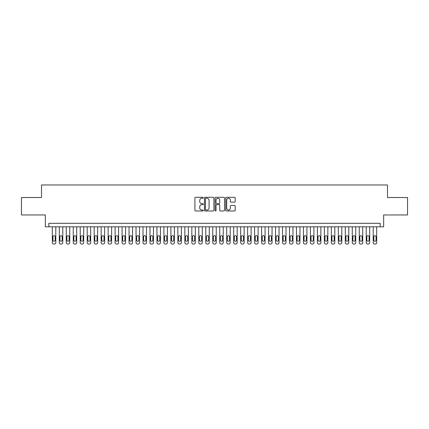 <?xml version="1.0" encoding="UTF-8"?>
<svg xmlns="http://www.w3.org/2000/svg" width="429" height="429" viewBox="0 0 429 429"><rect width="100%" height="100%" fill="white"/><g stroke="black" fill="none" stroke-linecap="round" stroke-linejoin="round"><path stroke-width="0.64" d="M203.341 197.774A0.477 0.477 0 0 0 202.858 197.292L195.586 197.292A0.686 0.686 0 0 0 194.9 197.978L194.9 210.301A0.686 0.686 0 0 0 195.586 210.988L202.858 210.988A0.477 0.477 0 0 0 203.341 210.51A0.477 0.477 0 0 0 202.858 210.028L201.92 210.028A2.193 2.193 0 0 1 199.726 207.84L199.726 206.81A2.193 2.193 0 0 1 201.92 204.622L202.858 204.622A0.477 0.477 0 0 0 203.341 204.14A0.477 0.477 0 0 0 202.858 203.662L201.92 203.662A2.193 2.193 0 0 1 199.726 201.469L199.726 200.445A2.193 2.193 0 0 1 201.92 198.252L202.858 198.252A0.477 0.477 0 0 0 203.341 197.774M234.513 202.123A0.686 0.686 0 0 0 235.194 201.437L235.194 197.978A0.686 0.686 0 0 0 234.513 197.292L226.432 197.292A0.686 0.686 0 0 0 225.745 197.978L225.745 210.301A0.686 0.686 0 0 0 226.432 210.988L234.513 210.988A0.686 0.686 0 0 0 235.194 210.301L235.194 206.129A0.686 0.686 0 0 0 234.513 205.443L231.054 205.443A0.686 0.686 0 0 0 230.368 206.129L230.368 208.199A1.834 1.834 0 0 1 228.539 210.028A1.834 1.834 0 0 1 226.705 208.199L226.705 200.086A1.834 1.834 0 0 1 228.539 198.252A1.834 1.834 0 0 1 230.368 200.086L230.368 201.437A0.686 0.686 0 0 0 231.054 202.123L234.513 202.123M380.169 226.812L383.66 226.812L383.66 214.956L407.55 214.956L407.55 197.517L387.494 197.517L387.494 184.958L41.506 184.958L41.506 197.517L21.45 197.517L21.45 214.956L45.34 214.956L45.34 226.812L380.169 226.812L380.169 223.327L48.831 223.327L48.831 226.812M213.899 197.978A0.686 0.686 0 0 0 213.218 197.292L205.137 197.292A0.686 0.686 0 0 0 204.451 197.978L204.451 210.301A0.686 0.686 0 0 0 205.137 210.988L213.218 210.988A0.686 0.686 0 0 0 213.899 210.301L213.899 197.978M215.782 197.292L223.863 197.292A0.686 0.686 0 0 1 224.549 197.978L224.549 210.301A0.686 0.686 0 0 1 223.863 210.988L220.404 210.988A0.686 0.686 0 0 1 219.723 210.301L219.723 205.303A0.686 0.686 0 0 0 219.037 204.622L216.742 204.622A0.686 0.686 0 0 0 216.055 205.303L216.055 210.51A0.477 0.477 0 0 1 215.578 210.988A0.477 0.477 0 0 1 215.101 210.51L215.101 197.978A0.686 0.686 0 0 1 215.782 197.292M205.888 198.252A0.477 0.477 0 0 0 205.411 198.734L205.411 209.55A0.477 0.477 0 0 0 205.888 210.028L206.885 210.028A2.193 2.193 0 0 0 209.073 207.84L209.073 200.445A2.193 2.193 0 0 0 206.885 198.252L205.888 198.252M219.723 200.118A1.834 1.834 0 0 0 217.889 198.289A1.834 1.834 0 0 0 216.055 200.118L216.055 202.976A0.686 0.686 0 0 0 216.742 203.662L219.037 203.662A0.686 0.686 0 0 0 219.723 202.976L219.723 200.118M55.808 226.812L55.808 242.648A1.394 1.394 0 0 1 54.408 244.042L53.711 244.042A1.394 1.394 0 0 1 52.317 242.648L52.317 226.812M55.175 240.133L55.175 236.787A1.115 1.115 0 0 0 54.059 235.671A1.115 1.115 0 0 0 52.944 236.787L52.944 240.133A1.115 1.115 0 0 0 54.059 241.254A1.115 1.115 0 0 0 55.175 240.133M62.779 226.812L62.779 242.648A1.394 1.394 0 0 1 61.385 244.042L60.687 244.042A1.394 1.394 0 0 1 59.293 242.648L59.293 226.812M62.151 240.133L62.151 236.787A1.115 1.115 0 0 0 61.036 235.671A1.115 1.115 0 0 0 59.921 236.787L59.921 240.133A1.115 1.115 0 0 0 61.036 241.254A1.115 1.115 0 0 0 62.151 240.133M69.755 226.812L69.755 242.648A1.394 1.394 0 0 1 68.361 244.042L67.664 244.042A1.394 1.394 0 0 1 66.27 242.648L66.27 226.812M69.128 240.133L69.128 236.787A1.115 1.115 0 0 0 68.013 235.671A1.115 1.115 0 0 0 66.897 236.787L66.897 240.133A1.115 1.115 0 0 0 68.013 241.254A1.115 1.115 0 0 0 69.128 240.133M76.732 226.812L76.732 242.648A1.394 1.394 0 0 1 75.338 244.042L74.641 244.042A1.394 1.394 0 0 1 73.246 242.648L73.246 226.812M76.105 240.133L76.105 236.787A1.115 1.115 0 0 0 74.989 235.671A1.115 1.115 0 0 0 73.874 236.787L73.874 240.133A1.115 1.115 0 0 0 74.989 241.254A1.115 1.115 0 0 0 76.105 240.133M83.709 226.812L83.709 242.648A1.394 1.394 0 0 1 82.314 244.042L81.617 244.042A1.394 1.394 0 0 1 80.218 242.648L80.218 226.812M83.081 240.133L83.081 236.787A1.115 1.115 0 0 0 81.966 235.671A1.115 1.115 0 0 0 80.845 236.787L80.845 240.133A1.115 1.115 0 0 0 81.966 241.254A1.115 1.115 0 0 0 83.081 240.133M90.685 226.812L90.685 242.648A1.394 1.394 0 0 1 89.286 244.042L88.588 244.042A1.394 1.394 0 0 1 87.194 242.648L87.194 226.812M90.052 240.133L90.052 236.787A1.115 1.115 0 0 0 88.937 235.671A1.115 1.115 0 0 0 87.822 236.787L87.822 240.133A1.115 1.115 0 0 0 88.937 241.254A1.115 1.115 0 0 0 90.052 240.133M97.656 226.812L97.656 242.648A1.394 1.394 0 0 1 96.262 244.042L95.565 244.042A1.394 1.394 0 0 1 94.171 242.648L94.171 226.812M97.029 240.133L97.029 236.787A1.115 1.115 0 0 0 95.914 235.671A1.115 1.115 0 0 0 94.798 236.787L94.798 240.133A1.115 1.115 0 0 0 95.914 241.254A1.115 1.115 0 0 0 97.029 240.133M104.633 226.812L104.633 242.648A1.394 1.394 0 0 1 103.239 244.042L102.542 244.042A1.394 1.394 0 0 1 101.147 242.648L101.147 226.812M104.006 240.133L104.006 236.787A1.115 1.115 0 0 0 102.89 235.671A1.115 1.115 0 0 0 101.775 236.787L101.775 240.133A1.115 1.115 0 0 0 102.89 241.254A1.115 1.115 0 0 0 104.006 240.133M111.61 226.812L111.61 242.648A1.394 1.394 0 0 1 110.215 244.042L109.518 244.042A1.394 1.394 0 0 1 108.124 242.648L108.124 226.812M110.982 240.133L110.982 236.787A1.115 1.115 0 0 0 109.867 235.671A1.115 1.115 0 0 0 108.752 236.787L108.752 240.133A1.115 1.115 0 0 0 109.867 241.254A1.115 1.115 0 0 0 110.982 240.133M118.586 226.812L118.586 242.648A1.394 1.394 0 0 1 117.192 244.042L116.495 244.042A1.394 1.394 0 0 1 115.095 242.648L115.095 226.812M117.959 240.133L117.959 236.787A1.115 1.115 0 0 0 116.844 235.671A1.115 1.115 0 0 0 115.723 236.787L115.723 240.133A1.115 1.115 0 0 0 116.844 241.254A1.115 1.115 0 0 0 117.959 240.133M125.563 226.812L125.563 242.648A1.394 1.394 0 0 1 124.163 244.042L123.466 244.042A1.394 1.394 0 0 1 122.072 242.648L122.072 226.812M124.936 240.133L124.936 236.787A1.115 1.115 0 0 0 123.815 235.671A1.115 1.115 0 0 0 122.699 236.787L122.699 240.133A1.115 1.115 0 0 0 123.815 241.254A1.115 1.115 0 0 0 124.936 240.133M132.534 226.812L132.534 242.648A1.394 1.394 0 0 1 131.14 244.042L130.443 244.042A1.394 1.394 0 0 1 129.049 242.648L129.049 226.812M131.907 240.133L131.907 236.787A1.115 1.115 0 0 0 130.791 235.671A1.115 1.115 0 0 0 129.676 236.787L129.676 240.133A1.115 1.115 0 0 0 130.791 241.254A1.115 1.115 0 0 0 131.907 240.133M139.511 226.812L139.511 242.648A1.394 1.394 0 0 1 138.117 244.042L137.419 244.042A1.394 1.394 0 0 1 136.025 242.648L136.025 226.812M138.883 240.133L138.883 236.787A1.115 1.115 0 0 0 137.768 235.671A1.115 1.115 0 0 0 136.653 236.787L136.653 240.133A1.115 1.115 0 0 0 137.768 241.254A1.115 1.115 0 0 0 138.883 240.133M146.487 226.812L146.487 242.648A1.394 1.394 0 0 1 145.093 244.042L144.396 244.042A1.394 1.394 0 0 1 143.002 242.648L143.002 226.812M145.86 240.133L145.86 236.787A1.115 1.115 0 0 0 144.745 235.671A1.115 1.115 0 0 0 143.629 236.787L143.629 240.133A1.115 1.115 0 0 0 144.745 241.254A1.115 1.115 0 0 0 145.86 240.133M153.464 226.812L153.464 242.648A1.394 1.394 0 0 1 152.07 244.042L151.373 244.042A1.394 1.394 0 0 1 149.973 242.648L149.973 226.812M152.837 240.133L152.837 236.787A1.115 1.115 0 0 0 151.721 235.671A1.115 1.115 0 0 0 150.606 236.787L150.606 240.133A1.115 1.115 0 0 0 151.721 241.254A1.115 1.115 0 0 0 152.837 240.133M160.441 226.812L160.441 242.648A1.394 1.394 0 0 1 159.046 244.042L158.344 244.042A1.394 1.394 0 0 1 156.95 242.648L156.95 226.812M159.813 240.133L159.813 236.787A1.115 1.115 0 0 0 158.692 235.671A1.115 1.115 0 0 0 157.577 236.787L157.577 240.133A1.115 1.115 0 0 0 158.692 241.254A1.115 1.115 0 0 0 159.813 240.133M167.417 226.812L167.417 242.648A1.394 1.394 0 0 1 166.018 244.042L165.321 244.042A1.394 1.394 0 0 1 163.926 242.648L163.926 226.812M166.784 240.133L166.784 236.787A1.115 1.115 0 0 0 165.669 235.671A1.115 1.115 0 0 0 164.554 236.787L164.554 240.133A1.115 1.115 0 0 0 165.669 241.254A1.115 1.115 0 0 0 166.784 240.133M174.388 226.812L174.388 242.648A1.394 1.394 0 0 1 172.994 244.042L172.297 244.042A1.394 1.394 0 0 1 170.903 242.648L170.903 226.812M173.761 240.133L173.761 236.787A1.115 1.115 0 0 0 172.646 235.671A1.115 1.115 0 0 0 171.53 236.787L171.53 240.133A1.115 1.115 0 0 0 172.646 241.254A1.115 1.115 0 0 0 173.761 240.133M181.365 226.812L181.365 242.648A1.394 1.394 0 0 1 179.971 244.042L179.274 244.042A1.394 1.394 0 0 1 177.879 242.648L177.879 226.812M180.738 240.133L180.738 236.787A1.115 1.115 0 0 0 179.622 235.671A1.115 1.115 0 0 0 178.507 236.787L178.507 240.133A1.115 1.115 0 0 0 179.622 241.254A1.115 1.115 0 0 0 180.738 240.133M188.342 226.812L188.342 242.648A1.394 1.394 0 0 1 186.947 244.042L186.25 244.042A1.394 1.394 0 0 1 184.856 242.648L184.856 226.812M187.714 240.133L187.714 236.787A1.115 1.115 0 0 0 186.599 235.671A1.115 1.115 0 0 0 185.484 236.787L185.484 240.133A1.115 1.115 0 0 0 186.599 241.254A1.115 1.115 0 0 0 187.714 240.133M195.318 226.812L195.318 242.648A1.394 1.394 0 0 1 193.924 244.042L193.227 244.042A1.394 1.394 0 0 1 191.827 242.648L191.827 226.812M194.691 240.133L194.691 236.787A1.115 1.115 0 0 0 193.576 235.671A1.115 1.115 0 0 0 192.455 236.787L192.455 240.133A1.115 1.115 0 0 0 193.576 241.254A1.115 1.115 0 0 0 194.691 240.133M202.295 226.812L202.295 242.648A1.394 1.394 0 0 1 200.895 244.042L200.198 244.042A1.394 1.394 0 0 1 198.804 242.648L198.804 226.812M201.668 240.133L201.668 236.787A1.115 1.115 0 0 0 200.547 235.671A1.115 1.115 0 0 0 199.431 236.787L199.431 240.133A1.115 1.115 0 0 0 200.547 241.254A1.115 1.115 0 0 0 201.668 240.133M209.266 226.812L209.266 242.648A1.394 1.394 0 0 1 207.872 244.042L207.175 244.042A1.394 1.394 0 0 1 205.781 242.648L205.781 226.812M208.639 240.133L208.639 236.787A1.115 1.115 0 0 0 207.523 235.671A1.115 1.115 0 0 0 206.408 236.787L206.408 240.133A1.115 1.115 0 0 0 207.523 241.254A1.115 1.115 0 0 0 208.639 240.133M216.243 226.812L216.243 242.648A1.394 1.394 0 0 1 214.849 244.042L214.151 244.042A1.394 1.394 0 0 1 212.757 242.648L212.757 226.812M215.615 240.133L215.615 236.787A1.115 1.115 0 0 0 214.5 235.671A1.115 1.115 0 0 0 213.385 236.787L213.385 240.133A1.115 1.115 0 0 0 214.5 241.254A1.115 1.115 0 0 0 215.615 240.133M223.219 226.812L223.219 242.648A1.394 1.394 0 0 1 221.825 244.042L221.128 244.042A1.394 1.394 0 0 1 219.734 242.648L219.734 226.812M222.592 240.133L222.592 236.787A1.115 1.115 0 0 0 221.477 235.671A1.115 1.115 0 0 0 220.361 236.787L220.361 240.133A1.115 1.115 0 0 0 221.477 241.254A1.115 1.115 0 0 0 222.592 240.133M230.196 226.812L230.196 242.648A1.394 1.394 0 0 1 228.802 244.042L228.105 244.042A1.394 1.394 0 0 1 226.705 242.648L226.705 226.812M229.569 240.133L229.569 236.787A1.115 1.115 0 0 0 228.453 235.671A1.115 1.115 0 0 0 227.332 236.787L227.332 240.133A1.115 1.115 0 0 0 228.453 241.254A1.115 1.115 0 0 0 229.569 240.133M237.173 226.812L237.173 242.648A1.394 1.394 0 0 1 235.773 244.042L235.076 244.042A1.394 1.394 0 0 1 233.682 242.648L233.682 226.812M236.545 240.133L236.545 236.787A1.115 1.115 0 0 0 235.424 235.671A1.115 1.115 0 0 0 234.309 236.787L234.309 240.133A1.115 1.115 0 0 0 235.424 241.254A1.115 1.115 0 0 0 236.545 240.133M244.144 226.812L244.144 242.648A1.394 1.394 0 0 1 242.75 244.042L242.053 244.042A1.394 1.394 0 0 1 240.658 242.648L240.658 226.812M243.516 240.133L243.516 236.787A1.115 1.115 0 0 0 242.401 235.671A1.115 1.115 0 0 0 241.286 236.787L241.286 240.133A1.115 1.115 0 0 0 242.401 241.254A1.115 1.115 0 0 0 243.516 240.133M251.121 226.812L251.121 242.648A1.394 1.394 0 0 1 249.726 244.042L249.029 244.042A1.394 1.394 0 0 1 247.635 242.648L247.635 226.812M250.493 240.133L250.493 236.787A1.115 1.115 0 0 0 249.378 235.671A1.115 1.115 0 0 0 248.262 236.787L248.262 240.133A1.115 1.115 0 0 0 249.378 241.254A1.115 1.115 0 0 0 250.493 240.133M258.097 226.812L258.097 242.648A1.394 1.394 0 0 1 256.703 244.042L256.006 244.042A1.394 1.394 0 0 1 254.612 242.648L254.612 226.812M257.47 240.133L257.47 236.787A1.115 1.115 0 0 0 256.354 235.671A1.115 1.115 0 0 0 255.239 236.787L255.239 240.133A1.115 1.115 0 0 0 256.354 241.254A1.115 1.115 0 0 0 257.47 240.133M265.074 226.812L265.074 242.648A1.394 1.394 0 0 1 263.679 244.042L262.982 244.042A1.394 1.394 0 0 1 261.583 242.648L261.583 226.812M264.446 240.133L264.446 236.787A1.115 1.115 0 0 0 263.331 235.671A1.115 1.115 0 0 0 262.216 236.787L262.216 240.133A1.115 1.115 0 0 0 263.331 241.254A1.115 1.115 0 0 0 264.446 240.133M272.05 226.812L272.05 242.648A1.394 1.394 0 0 1 270.656 244.042L269.954 244.042A1.394 1.394 0 0 1 268.559 242.648L268.559 226.812M271.423 240.133L271.423 236.787A1.115 1.115 0 0 0 270.308 235.671A1.115 1.115 0 0 0 269.187 236.787L269.187 240.133A1.115 1.115 0 0 0 270.308 241.254A1.115 1.115 0 0 0 271.423 240.133M279.027 226.812L279.027 242.648A1.394 1.394 0 0 1 277.627 244.042L276.93 244.042A1.394 1.394 0 0 1 275.536 242.648L275.536 226.812M278.394 240.133L278.394 236.787A1.115 1.115 0 0 0 277.279 235.671A1.115 1.115 0 0 0 276.163 236.787L276.163 240.133A1.115 1.115 0 0 0 277.279 241.254A1.115 1.115 0 0 0 278.394 240.133M285.998 226.812L285.998 242.648A1.394 1.394 0 0 1 284.604 244.042L283.907 244.042A1.394 1.394 0 0 1 282.513 242.648L282.513 226.812M285.371 240.133L285.371 236.787A1.115 1.115 0 0 0 284.255 235.671A1.115 1.115 0 0 0 283.14 236.787L283.14 240.133A1.115 1.115 0 0 0 284.255 241.254A1.115 1.115 0 0 0 285.371 240.133M292.975 226.812L292.975 242.648A1.394 1.394 0 0 1 291.581 244.042L290.883 244.042A1.394 1.394 0 0 1 289.489 242.648L289.489 226.812M292.347 240.133L292.347 236.787A1.115 1.115 0 0 0 291.232 235.671A1.115 1.115 0 0 0 290.117 236.787L290.117 240.133A1.115 1.115 0 0 0 291.232 241.254A1.115 1.115 0 0 0 292.347 240.133M299.951 226.812L299.951 242.648A1.394 1.394 0 0 1 298.557 244.042L297.86 244.042A1.394 1.394 0 0 1 296.466 242.648L296.466 226.812M299.324 240.133L299.324 236.787A1.115 1.115 0 0 0 298.209 235.671A1.115 1.115 0 0 0 297.093 236.787L297.093 240.133A1.115 1.115 0 0 0 298.209 241.254A1.115 1.115 0 0 0 299.324 240.133M306.928 226.812L306.928 242.648A1.394 1.394 0 0 1 305.534 244.042L304.837 244.042A1.394 1.394 0 0 1 303.437 242.648L303.437 226.812M306.301 240.133L306.301 236.787A1.115 1.115 0 0 0 305.185 235.671A1.115 1.115 0 0 0 304.064 236.787L304.064 240.133A1.115 1.115 0 0 0 305.185 241.254A1.115 1.115 0 0 0 306.301 240.133M313.905 226.812L313.905 242.648A1.394 1.394 0 0 1 312.505 244.042L311.808 244.042A1.394 1.394 0 0 1 310.414 242.648L310.414 226.812M313.277 240.133L313.277 236.787A1.115 1.115 0 0 0 312.156 235.671A1.115 1.115 0 0 0 311.041 236.787L311.041 240.133A1.115 1.115 0 0 0 312.156 241.254A1.115 1.115 0 0 0 313.277 240.133M320.876 226.812L320.876 242.648A1.394 1.394 0 0 1 319.482 244.042L318.785 244.042A1.394 1.394 0 0 1 317.39 242.648L317.39 226.812M320.249 240.133L320.249 236.787A1.115 1.115 0 0 0 319.133 235.671A1.115 1.115 0 0 0 318.018 236.787L318.018 240.133A1.115 1.115 0 0 0 319.133 241.254A1.115 1.115 0 0 0 320.249 240.133M327.853 226.812L327.853 242.648A1.394 1.394 0 0 1 326.458 244.042L325.761 244.042A1.394 1.394 0 0 1 324.367 242.648L324.367 226.812M327.225 240.133L327.225 236.787A1.115 1.115 0 0 0 326.11 235.671A1.115 1.115 0 0 0 324.994 236.787L324.994 240.133A1.115 1.115 0 0 0 326.11 241.254A1.115 1.115 0 0 0 327.225 240.133M334.829 226.812L334.829 242.648A1.394 1.394 0 0 1 333.435 244.042L332.738 244.042A1.394 1.394 0 0 1 331.344 242.648L331.344 226.812M334.202 240.133L334.202 236.787A1.115 1.115 0 0 0 333.086 235.671A1.115 1.115 0 0 0 331.971 236.787L331.971 240.133A1.115 1.115 0 0 0 333.086 241.254A1.115 1.115 0 0 0 334.202 240.133M341.806 226.812L341.806 242.648A1.394 1.394 0 0 1 340.411 244.042L339.714 244.042A1.394 1.394 0 0 1 338.315 242.648L338.315 226.812M341.178 240.133L341.178 236.787A1.115 1.115 0 0 0 340.063 235.671A1.115 1.115 0 0 0 338.948 236.787L338.948 240.133A1.115 1.115 0 0 0 340.063 241.254A1.115 1.115 0 0 0 341.178 240.133M348.782 226.812L348.782 242.648A1.394 1.394 0 0 1 347.383 244.042L346.686 244.042A1.394 1.394 0 0 1 345.291 242.648L345.291 226.812M348.155 240.133L348.155 236.787A1.115 1.115 0 0 0 347.034 235.671A1.115 1.115 0 0 0 345.919 236.787L345.919 240.133A1.115 1.115 0 0 0 347.034 241.254A1.115 1.115 0 0 0 348.155 240.133M355.754 226.812L355.754 242.648A1.394 1.394 0 0 1 354.359 244.042L353.662 244.042A1.394 1.394 0 0 1 352.268 242.648L352.268 226.812M355.126 240.133L355.126 236.787A1.115 1.115 0 0 0 354.011 235.671A1.115 1.115 0 0 0 352.895 236.787L352.895 240.133A1.115 1.115 0 0 0 354.011 241.254A1.115 1.115 0 0 0 355.126 240.133M362.73 226.812L362.73 242.648A1.394 1.394 0 0 1 361.336 244.042L360.639 244.042A1.394 1.394 0 0 1 359.245 242.648L359.245 226.812M362.103 240.133L362.103 236.787A1.115 1.115 0 0 0 360.987 235.671A1.115 1.115 0 0 0 359.872 236.787L359.872 240.133A1.115 1.115 0 0 0 360.987 241.254A1.115 1.115 0 0 0 362.103 240.133M369.707 226.812L369.707 242.648A1.394 1.394 0 0 1 368.313 244.042L367.615 244.042A1.394 1.394 0 0 1 366.221 242.648L366.221 226.812M369.079 240.133L369.079 236.787A1.115 1.115 0 0 0 367.964 235.671A1.115 1.115 0 0 0 366.849 236.787L366.849 240.133A1.115 1.115 0 0 0 367.964 241.254A1.115 1.115 0 0 0 369.079 240.133M376.683 226.812L376.683 242.648A1.394 1.394 0 0 1 375.289 244.042L374.592 244.042A1.394 1.394 0 0 1 373.192 242.648L373.192 226.812M376.056 240.133L376.056 236.787A1.115 1.115 0 0 0 374.941 235.671A1.115 1.115 0 0 0 373.825 236.787L373.825 240.133A1.115 1.115 0 0 0 374.941 241.254A1.115 1.115 0 0 0 376.056 240.133"/></g></svg>

